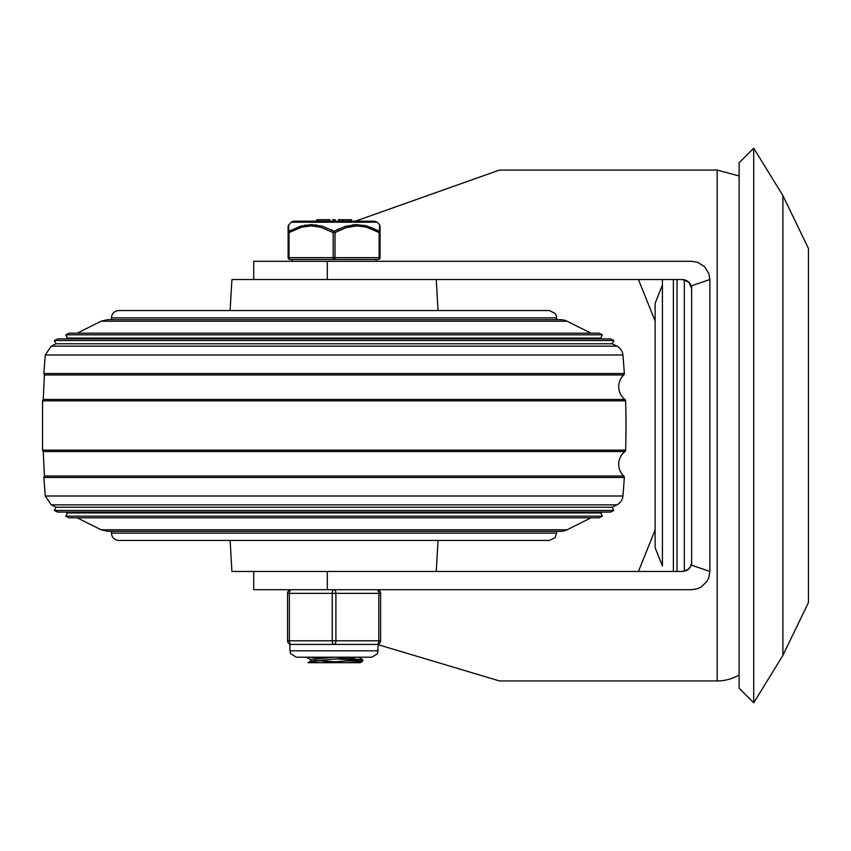 <?xml version="1.0" encoding="UTF-8"?>
<svg xmlns="http://www.w3.org/2000/svg" width="851" height="851" viewBox="0 0 851 851"><rect width="100%" height="100%" fill="white"/><g stroke="black" fill="none" stroke-linecap="round" stroke-linejoin="round"><path stroke-width="1.28" d="M253.736 279.543L253.736 261.3L691.629 261.3L697.65 262.321L704.522 266.64L708.851 273.511L709.872 279.543L709.872 571.457L708.851 577.489L707.075 581.169L701.33 586.903L697.65 588.679L691.629 589.7L253.736 589.7L253.736 571.457M686.321 570.627L682.502 571.457L327.295 571.457L327.295 589.7M327.295 261.3L327.295 279.543L682.502 279.543L685.512 280.053L688.959 282.213L691.118 285.649L691.629 288.67L688.959 282.213L682.502 279.543M687.448 570L689.193 568.532M689.884 567.691L690.491 566.745M691.299 564.745L691.629 562.33L690.725 566.298L688.193 569.468L682.502 571.457M355.378 221.164L499.441 170.072L717.159 170.072L717.159 680.928L499.441 680.928L378.238 644.718M638.441 571.457L655.132 529.95M655.132 321.05L638.441 279.543M717.159 680.928A43.784 43.784 0 0 0 739.125 675.024M709.872 279.543L691.629 285.798L691.629 565.202L709.872 571.457M753.72 702.82L753.72 148.18L739.125 162.775L739.125 688.225L753.72 702.82L782.909 655.387L782.909 195.613L808.45 248.481L808.45 602.519L808.45 248.481M662.429 285.021L662.429 565.979L655.132 547.736L655.132 303.264L662.429 285.021M662.429 279.543L662.429 565.979M684.332 571.276L684.332 279.724M54.358 340.528L57.623 338.889L610.55 338.889L613.816 340.528L54.358 340.528L55.996 343.783L51.273 346.144L616.901 346.144A10.946 10.946 0 0 1 622.911 354.984A806.418 806.418 0 0 1 624.326 373.536A1.83 1.83 0 0 1 623.762 374.972A16.158 16.158 0 0 0 624.921 399.459A1.83 1.83 0 0 1 625.623 400.842A806.418 806.418 0 0 1 625.623 450.158A1.83 1.83 0 0 1 624.921 451.541A16.158 16.158 0 0 0 623.762 476.028A1.83 1.83 0 0 1 624.326 477.464A806.418 806.418 0 0 1 622.911 496.016A10.946 10.946 0 0 1 616.901 504.856L51.273 504.856L55.996 507.217L612.177 507.217L616.901 504.856M55.996 507.217L54.358 510.472L613.816 510.472L612.177 507.217M54.358 510.472L57.623 512.111L610.55 512.111L613.816 510.472M65.782 512.111L67.42 512.93L600.763 512.93L602.391 512.111M67.42 512.93L65.782 516.185L602.391 516.185L600.763 512.93M65.782 516.185L69.048 517.823L599.125 517.823L602.391 516.185M77.207 517.823L101.12 529.779L567.053 529.779A14.595 14.595 0 0 1 560.522 531.322L556.671 531.322L556.671 533.141L111.502 533.141L111.502 531.322L556.671 531.322M101.12 529.779L107.651 531.322L560.522 531.322M77.207 333.177L101.12 321.221L107.651 319.678L560.522 319.678A14.595 14.595 0 0 1 567.053 321.221L590.966 333.177M69.048 333.177L599.125 333.177L602.391 334.815L65.782 334.815L69.048 333.177M65.782 334.815L67.42 338.07L600.763 338.07L602.391 334.815M65.782 338.889L67.42 338.07M55.996 343.783L612.177 343.783L613.816 340.528M520.184 540.438L147.989 540.438M520.184 310.562L147.989 310.562M111.502 533.141A7.297 7.297 0 0 0 118.8 540.438L549.374 540.438L555.107 537.662L556.671 533.141M111.502 319.678L111.502 317.859A7.297 7.297 0 0 1 118.8 310.562L549.374 310.562L555.182 313.434L556.48 316.21L556.671 319.678M230.121 310.562L231.919 279.543L436.255 279.543L438.052 310.562M230.121 540.438L231.919 571.457L436.255 571.457L438.052 540.438M334.315 657.206L310.572 659.504L310.572 661.206M314.966 660.397L336.134 661.908M310.53 661.301L320.433 662.684L346.846 662.684L362.792 661.014M356.399 657.206L310.658 661.153L308.019 662.684L320.433 662.684M347.378 658.153L362.686 659.876L321.306 662.684L308.019 662.684M359.76 660.397L336.134 658.897M320.806 658.089L308.636 657.206M362.717 661.195L360.154 662.684L321.327 662.684M288.117 257.651L289.021 257.651A1.83 0.915 90 0 0 289.936 259.47A1.83 1.83 0 0 1 288.117 257.651A1.83 1.83 0 0 0 289.936 259.47L378.238 259.47A1.83 0.915 -90 0 0 379.152 257.651L334.996 257.651L334.996 232.589L346.112 227.621L356.952 225.877L366.441 227.153L379.152 232.589L379.152 257.651L380.067 257.651L380.067 232.589L379.152 232.589A1.83 0.819 119.6 0 0 379.344 231.291L366.536 225.887L356.069 224.579L345.506 226.323L334.092 231.291A1.83 0.819 119.6 0 0 333.177 232.589L333.177 257.651L289.021 257.651L289.021 232.589L301.733 227.153L311.221 225.877L320.71 227.228L333.177 232.589L334.996 232.589A1.83 0.819 -119.6 0 0 334.092 231.291L322.667 226.323L311.434 224.568L300.658 226.164L288.829 231.291A1.83 1.638 180 0 0 288.117 232.589L288.117 257.651L288.117 225.877L288.117 232.589L289.021 232.589A1.83 0.819 -119.6 0 1 288.829 231.291L288.67 224.855M377.121 222.207L374.557 221.164L293.616 221.164L291.063 222.207L377.121 222.207L379.525 224.568L379.344 231.291A1.83 1.638 180 0 1 380.067 232.589L380.067 226.696M338.538 219.696L342.155 219.696L342.155 221.164L338.538 221.164L338.528 219.696L338.538 221.164M327.082 221.164L317.742 221.164L317.742 219.696L318.476 219.696L317.742 219.696M351.537 221.164L343.049 221.164L343.049 219.696L351.537 219.696L351.537 221.164M380.067 226.951L380.067 232.589M379.514 224.887L380.067 225.877M336.209 230.164L339.113 228.759M352.644 224.813L364.6 225.419M370.345 227.089L379.344 231.291M304.573 225.217L316.763 224.972M330.784 229.568L334.092 231.291M349.272 221.164L349.272 219.696M327.082 219.696L318.476 219.696L318.476 221.164M335.198 221.164L335.198 219.696L332.932 219.696L332.932 221.164M329.752 221.164L329.752 219.696L327.933 219.696L327.933 221.164L327.933 219.696M380.067 257.651A1.83 1.83 0 0 1 378.238 259.47M376.961 644.441A3.649 3.649 0 0 0 380.61 640.792L380.61 593.349A3.649 3.649 0 0 0 376.961 589.7A3.649 1.83 90 0 1 378.791 593.349L378.791 640.792A3.649 1.83 90 0 1 376.961 644.441L334.092 644.441A3.649 1.83 -90 0 0 335.911 640.792L335.911 593.349A3.649 1.83 -90 0 0 334.092 589.7A3.649 1.83 90 0 0 332.262 593.349L332.262 640.792A3.649 1.83 90 0 0 334.092 644.441L291.212 644.441A3.649 1.83 -90 0 1 289.393 640.792L289.393 593.349A3.649 1.83 -90 0 1 291.212 589.7A3.649 3.649 0 0 0 287.564 593.349L287.564 640.792A3.649 3.649 0 0 0 291.212 644.441A3.649 3.649 0 0 1 287.564 640.792L380.61 640.792L380.61 593.349A3.649 3.649 0 0 0 376.961 589.7M673.386 571.457L673.386 279.543M677.034 279.543L677.034 571.457M624.326 373.536L43.848 373.536L44.422 374.972L43.252 399.459L624.921 399.459M44.422 374.972L623.762 374.972M625.623 450.158L42.55 450.158L43.252 451.541L44.422 476.028L623.762 476.028M43.252 451.541L624.921 451.541M44.422 476.028L43.848 477.464L624.326 477.464M43.252 399.459L42.55 400.842L625.623 400.842M43.848 477.464L45.263 496.016L622.911 496.016M101.12 321.221L567.053 321.221M51.273 346.144L45.263 354.984L622.911 354.984M111.502 317.859L556.671 317.859M334.996 257.651L333.177 257.651A1.83 0.915 -90 0 0 334.092 259.47A1.83 0.915 90 0 0 334.996 257.651M291.212 589.7A3.649 3.649 0 0 0 287.564 593.349L380.61 593.349M378.238 650.824L289.936 650.824L290.585 653.632L296.318 657.206L371.855 657.206L377.589 653.632L378.238 644.207M717.159 170.072L739.125 175.976M782.909 655.387L808.45 602.519M753.72 148.18L782.909 195.613M690.395 566.915L687.076 570.223M690.395 284.085L687.076 280.777M42.55 450.158L42.55 400.842M45.263 496.016L51.273 504.856M567.053 529.779L590.966 517.823M600.763 338.07L602.391 338.889M612.177 343.783L616.901 346.144M43.848 373.536L45.263 354.984M358.558 657.206L362.717 659.621M306.466 657.206L310.572 659.589M362.792 659.727L362.792 661.067M291.063 222.207L288.117 225.877M316.774 219.696L316.774 221.164M317.668 219.696L317.668 221.164M292.127 259.47L292.127 261.3M376.046 259.47L376.046 261.3M289.936 644.207L289.936 650.824"/></g></svg>
